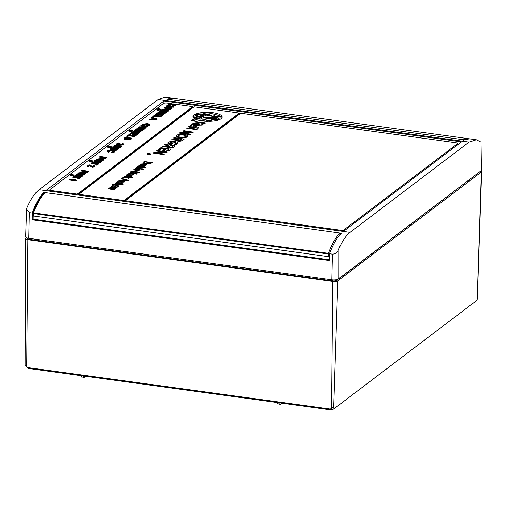 <?xml version="1.0" encoding="UTF-8"?>
<svg xmlns="http://www.w3.org/2000/svg" width="507" height="507" viewBox="0 0 507 507"><rect width="100%" height="100%" fill="white"/><g stroke="black" fill="none" stroke-linecap="round" stroke-linejoin="round"><path stroke-width="0.76" d="M333.638 409.054L476.618 300.543L333.638 409.054L330.754 409.878L29.108 368.526L26.7 366.643C25.851 365.515 25.553 365.293 25.8 365.984L25.35 238.512A3.955 1.217 0.9 0 0 27.841 239.678L26.7 366.643M330.951 409.688L330.19 409.041L28.043 367.619M277.563 403.642L279.934 404.282L281.176 404.136L282.355 403.242M81.038 376.701L83.408 377.341L84.644 377.195L85.822 376.302M477.188 299.326L481.371 172.006A3.955 1.217 0.9 0 0 481.65 171.569L477.321 298.623L476.618 300.543M334.157 408.566L333.638 408.179C333.2 407.47 332.503 407.552 331.546 408.433L330.19 409.041M481.371 172.006L337.82 280.859L333.638 408.179M331.546 408.433L332.681 281.461L27.841 239.678M25.35 238.512A3.955 1.217 0.9 0 1 25.629 238.062L26.256 237.587M479.571 171.905L336.73 280.39L336.743 279.687M332.383 279.908L332.364 280.903A3.359 1.033 0.9 0 0 336.73 280.39M332.364 280.903L29.311 239.361L29.324 238.379M27.201 237.973L27.194 238.366A3.359 1.033 0.9 0 0 29.311 239.361M479.571 172.076A3.359 1.033 0.9 0 0 479.806 171.727M332.681 281.461A3.955 1.217 0.9 0 0 337.82 280.859M481.65 171.569A3.955 1.217 0.9 0 0 480.953 170.859M457.441 144.533L457.884 144.596M163.926 103.346L163.938 101.077L461.49 141.865L344.291 230.736L46.739 189.948L163.938 101.077M39.134 189.707C34.825 193.047 30.75 199.061 26.922 207.75L26.573 209.252L29.324 212.61L32.283 213.016C35.68 203.63 39.521 196.76 43.811 192.407L341.35 233.195C337.022 237.542 333.048 244.393 329.417 253.747L332.377 254.153C335.228 254.007 337.168 252.765 338.188 250.42L338.226 279.084L481.061 170.777L481.023 142.106L476.314 139.767L469.095 142.099L350.09 232.339L39.134 189.707L158.14 99.473L165.25 97.122L172.697 98.174M338.188 250.42C341.813 241.706 345.78 235.679 350.09 232.339M481.023 142.106L481.416 170.213A4.943 1.521 -179.1 0 1 481.061 170.777M476.314 139.767L469.501 138.829L464.412 139.881L166.873 99.093L172.063 98.054M26.573 209.252L25.635 236.826A4.943 1.521 0.9 0 0 28.747 238.303L29.324 212.61M338.226 279.084A4.943 1.521 -179.1 0 1 331.8 279.845L28.747 238.303M43.805 193.49L43.811 192.407M32.283 213.016L32.245 219.81L33.164 219.119M32.245 219.81L329.151 260.516L329.417 253.747M148.323 154.42A1.477 0.456 0.9 0 0 150.345 154.033A1.477 0.456 0.9 0 0 149.413 153.596A1.477 0.456 0.9 0 0 147.391 153.982A1.477 0.456 0.9 0 0 148.323 154.42M149.495 153.532A1.698 0.526 0.9 0 0 147.169 153.982A1.698 0.526 0.9 0 0 148.24 154.483A1.698 0.526 0.9 0 0 150.566 154.033A1.698 0.526 0.9 0 0 149.495 153.532M118.391 186.316L116.825 187.501L113.086 185.911L111.838 186.855L111.014 186.741L112.655 185.448L116.433 187.013L117.567 186.158L118.391 186.316M113.207 184.016L113.023 184.352L113.986 184.605L120.241 184.865L115.089 184.897L118.898 185.885L118.556 186.145L113.397 184.802L111.838 184.041L113.207 184.016L113.023 184.396M120.241 184.865L115.083 184.941M118.898 185.885L118.556 186.196L111.838 184.085M123.068 184.713L114.797 183.826L123.068 184.713M116.661 183.173L116.464 182.514L116.661 183.173M119.906 182.742L119.576 183.572M121.388 183.401L120.875 182.862L121.306 182.583L122.168 183.496L119.246 183.775L115.457 183.325L116.661 183.122L116.464 182.469L118.739 182.19L119.76 183.021L119.576 183.521L121.553 183.135M122.168 183.547L122.428 183.141L122.168 183.547L119.246 183.819L115.457 183.325M137.213 173.983L128.943 173.096L137.213 173.983M139.602 172.127L138.62 172.868L135.756 173.255L134.444 172.76L132.061 172.824C130.546 172.589 130.084 172.241 130.686 171.778L131.662 171.036L139.602 172.127L138.62 172.919L135.756 173.305L134.444 172.805L132.054 172.868C130.54 172.64 130.084 172.291 130.686 171.822M130.394 172.203L130.686 171.778M135.325 169.921L134.894 170.156L133.867 169.268L137.708 168.996C139.457 169.205 140.173 169.572 139.85 170.092L135.781 170.314L137.22 169.224L134.691 169.382L135.325 169.921L134.894 170.206L133.867 169.319M140.008 169.87L135.781 170.314M137.22 169.268L134.596 169.553M139.26 166.087L138.874 165.523M138.76 165.65L141.814 165.32L145.376 165.808L139.634 165.688L139.755 166.017M145.376 165.808L139.634 165.637L144.222 166.683L143.849 167.012L138.075 166.22L139.26 166.043L138.874 165.472M146.897 164.648L142.917 165.187C141.149 164.984 140.426 164.623 140.75 164.103M140.75 164.053L144.622 163.793C146.352 163.995 147.055 164.357 146.732 164.87L142.917 165.143C141.149 164.94 140.426 164.579 140.75 164.053L140.585 164.331M192.685 120.856A1.8 0.551 0.9 0 0 195.151 120.381A1.8 0.551 0.9 0 0 194.016 119.842A1.8 0.551 0.9 0 0 191.551 120.324A1.8 0.551 0.9 0 0 192.685 120.856M239.925 113.847L239.31 113.764L239.323 113.042L123.974 200.518L78.718 194.327M239.323 113.042L194.073 106.844L78.718 194.314M204.068 116.122L202.806 115.811A17.409 5.362 -179.1 0 1 199.498 116.775A17.713 5.457 0.9 0 0 201.425 117.567L202.585 116.686A4.278 1.318 -179.1 0 1 204.068 116.122M195.601 114.094A14.614 4.5 0.9 0 0 192.99 116.604A14.614 4.5 0.9 0 0 193.18 117.351A16.604 5.114 0.9 0 0 198.421 116.692A22.283 6.864 -179.1 0 1 195.601 114.094L195.582 115.526A14.614 4.5 0.9 0 0 193.167 117.32M201.102 117.814A18.518 5.704 -179.1 0 1 198.845 116.908A17.409 5.362 -179.1 0 1 193.357 117.637A14.614 4.5 0.9 0 0 202.185 120.939A14.614 4.5 0.9 0 0 208.371 121.338A15.444 4.759 -179.1 0 1 208.542 120.698L206.615 120.869L207.483 120.21L202.141 118.898A3.055 0.938 -179.1 0 1 200.918 118.125A3.055 0.938 -179.1 0 1 201.102 117.814M179.712 137.752A5.742 1.768 0.9 0 0 187.577 136.225A5.742 1.768 0.9 0 0 183.965 134.526A5.742 1.768 0.9 0 0 176.094 136.047A5.742 1.768 0.9 0 0 179.712 137.752M204.549 114.373A28.804 8.873 0.9 0 0 197.096 114.1L202.635 115.463A16.604 5.114 0.9 0 0 204.549 114.373M199.08 116.553A16.604 5.114 0.9 0 0 202.16 115.653L196.488 114.265A21.478 6.616 0.9 0 0 199.08 116.553M213.403 115.97L212.978 116.293A4.278 1.318 -179.1 0 1 210.335 117.022L209.34 117.104L212.332 117.839A16.674 5.133 -179.1 0 1 215.773 116.895A20.781 6.401 0.9 0 0 213.403 115.97L213.187 117.548M205.335 114.449A17.409 5.362 -179.1 0 1 203.282 115.621L204.834 116.002A4.278 1.318 -179.1 0 1 205.227 115.957L211.476 115.419A18.448 5.685 0.9 0 0 205.335 114.449L205.31 115.881A17.409 5.362 -179.1 0 1 205.208 115.964M173.407 147.379L175.054 146.13L174.509 145.731L165.84 144.539L164.509 144.799L165.117 145.091L168.375 145.534L167.335 146.32L162.113 146.618L166.708 146.922A3.473 1.071 0.9 0 0 168.894 147.911A3.473 1.071 0.9 0 0 173.407 147.379M168.495 151.08L170.872 149.229L161.606 147.765L160.269 147.924L158 149.704L159.87 149.844L161.771 148.437L164.388 148.811L162.551 150.205L163.096 150.604L164.357 150.452L166.283 149.001L168.717 149.337L166.771 150.871L168.495 151.08M182.387 140.572L184.035 139.317L183.49 138.924L174.82 137.733L173.489 137.993L174.097 138.278L177.355 138.728L176.316 139.507L171.093 139.805L175.688 140.109A3.473 1.071 0.9 0 0 177.875 141.104A3.473 1.071 0.9 0 0 182.387 140.572M175.587 144.495A5.203 1.603 0.9 0 0 178.128 143.158A5.203 1.603 0.9 0 0 172.944 141.472A5.203 1.603 0.9 0 0 167.716 142.999A5.203 1.603 0.9 0 0 170.156 144.4L171.715 144.229L173.223 143.012L171.347 142.879L170.333 143.652A3.264 1.001 -179.1 0 1 169.661 143.025A3.264 1.001 -179.1 0 1 172.938 142.074A3.264 1.001 -179.1 0 1 176.183 143.126A3.264 1.001 -179.1 0 1 174.592 143.963L174.116 144.216L175.587 144.495M204.6 122.916L195.924 121.731L194.593 121.984L203.877 123.461L205.208 123.207L204.6 122.916L204.587 123.474M183.483 133.113L193.363 132.181L184.066 130.724L182.729 130.983L183.344 131.269L189.2 132.093L180.454 132.701A1.115 0.342 0.9 0 0 179.554 133.024A1.115 0.342 0.9 0 0 180.074 133.322L189.219 134.583L190.531 134.33L189.929 134.044L183.483 133.113M192.863 131.928L192.85 132.46L192.863 131.928M196.482 129.07L187.812 127.884L186.481 128.138L195.765 129.615L197.096 129.361L196.482 129.07L196.475 129.627M190.493 125.197L196.082 127.371L189.593 126.528L188.262 126.788L188.877 127.073L197.629 128.201L199.01 127.726L193.116 125.273L201.108 125.083C202.844 125.052 203.402 124.785 202.794 124.291L194.2 123.036L192.869 123.296L193.484 123.581L199.885 124.488L191.126 124.716L190.493 125.197M203.104 124.595L202.794 124.291L202.781 124.906M209.575 113.112L213.821 114.151A2.44 0.754 -179.1 0 1 214.797 114.772A2.44 0.754 -179.1 0 1 214.619 115.045L213.732 115.723A21.586 6.648 -179.1 0 1 216.457 116.775A14.957 4.607 -179.1 0 1 221.952 116.185A14.614 4.5 0.9 0 0 206.406 112.326A17.409 5.362 -179.1 0 1 206.431 112.617A17.409 5.362 -179.1 0 1 206.387 112.953A10.983 3.384 -179.1 0 1 209.049 113.036A1.223 0.374 -179.1 0 1 209.575 113.112M205.576 112.972A16.604 5.114 0.9 0 0 205.62 112.605A16.604 5.114 0.9 0 0 205.608 112.345A14.614 4.5 0.9 0 0 196.184 113.86A29.609 9.12 -179.1 0 1 204.822 114.138A16.604 5.114 0.9 0 0 205.24 113.663L203.111 113.137A10.983 3.384 -179.1 0 1 205.576 112.972M222.079 116.433A14.164 4.36 0.9 0 0 216.863 116.99A22.745 7.003 -179.1 0 1 219.683 119.532A14.614 4.5 0.9 0 0 222.212 117.06A14.614 4.5 0.9 0 0 222.079 116.433L222.06 117.687M211.825 118.023L208.402 117.187L203.453 117.611L209.087 118.999L210.152 118.188L210.487 118.708A18.765 5.78 -179.1 0 1 211.825 118.023M216.166 117.117A15.882 4.893 0.9 0 0 212.972 117.998L218.802 119.43A22.568 6.952 0.9 0 0 216.166 117.117L216.14 118.549A15.882 4.893 0.9 0 0 215.646 118.657M210.006 114.816L205.956 113.828A17.409 5.362 -179.1 0 1 205.601 114.214A19.253 5.932 -179.1 0 1 210.006 114.816M218.156 119.582L212.458 118.182A17.967 5.533 0.9 0 0 210.754 119.12L210.887 119.322A26.953 8.302 0.9 0 0 218.156 119.582M211.064 119.601L211.603 120.419L209.397 120.622A14.652 4.512 0.9 0 0 209.169 121.331A14.614 4.5 0.9 0 0 218.948 119.829A31.548 9.715 -179.1 0 1 211.064 119.601M157.246 153.013L166.575 152.36L167.126 152.075L166.626 151.827L157.829 150.617L156.498 150.877L157.107 151.162L162.962 151.986L154.217 152.594A1.115 0.342 0.9 0 0 153.317 152.918A1.115 0.342 0.9 0 0 153.836 153.215L162.988 154.483L164.3 154.229L163.698 153.944L157.246 153.013M166.626 151.827L166.613 152.354L166.626 151.827M152.144 162.614L150.604 163.653L146.079 163.698C143.671 163.419 142.733 162.931 143.272 162.234L144.203 161.524L152.144 162.614L150.604 163.698L146.079 163.748C143.671 163.463 142.733 162.975 143.272 162.284M142.98 162.639L143.272 162.234M145.522 167.633L142.296 167.525L142.587 168.013L138.867 168.197C137.22 168.007 136.472 167.665 136.637 167.171L138.024 166.904L137.251 166.797L137.581 166.55L145.522 167.633L145.154 167.963L142.435 167.589M142.296 167.525L142.587 168.064L142.29 167.57L142.587 168.064L138.867 168.242C137.22 168.051 136.472 167.709 136.637 167.221M137.752 166.911L137.251 166.797M143.506 169.211L135.236 168.324L143.506 169.211M127.973 174.592L127.777 173.939L127.973 174.592M130.888 174.947L131.066 174.44L130.888 174.947L132.701 174.776L132.188 174.243L132.619 174.002L133.48 174.921L130.553 175.194L126.763 174.75L127.973 174.547L127.777 173.888L130.052 173.616L131.066 174.44L131.218 174.142L130.888 174.991M132.701 174.82L132.188 174.243M133.48 174.972L133.74 174.56L133.48 174.972L130.553 175.245L126.763 174.75M132.213 175.79L131.098 175.897L131.433 176.474L128.448 176.639L124.912 176.151L130.673 176.309L126.11 175.251L126.433 174.997L132.213 175.79L131.262 175.967M131.098 175.897L131.433 176.518L131.098 175.942L131.433 176.518L128.448 176.683L124.912 176.151M130.673 176.354L126.11 175.251M132.365 177.615L127.644 177.266L129.139 178.122L128.721 178.432L127.282 177.608L122.878 177.697L126.826 177.349L124.095 176.778L124.418 176.525L132.365 177.615L132.029 177.913L127.751 177.323M129.139 178.122L128.721 178.483L127.282 177.653L122.878 177.697M126.75 177.349L124.095 176.778M121.49 178.749L121.832 178.489L128.759 180.397L119.487 180.315L122.479 180.124L123.581 179.288L121.49 178.749L123.537 179.32M124.931 181.31L123.816 181.417L124.152 181.994L121.173 182.159L117.637 181.671L123.397 181.829L118.828 180.771L119.158 180.517L124.931 181.31L123.981 181.487M123.816 181.417L124.152 182.045L123.816 181.462L124.152 182.045L121.167 182.203L117.637 181.671M123.397 181.88L118.828 180.771M111.267 188.167L110.83 188.401L109.81 187.514L113.644 187.241C115.393 187.451 116.109 187.818 115.786 188.338L111.971 188.598L113.156 187.47L110.627 187.628L111.267 188.167L110.83 188.446L109.804 187.565M115.786 188.389L111.717 188.56M113.156 187.514L110.627 187.679M114.443 189.263L113.194 189.39L113.828 189.821L113.207 190.017L112.453 189.339L108.34 188.724L108.669 188.471L114.443 189.263L113.435 189.466M113.828 189.872L112.51 189.808M112.833 189.7L108.34 188.724M178.172 136.155A5.742 1.768 0.9 0 0 176.575 136.77M455.559 142.689L240.724 113.238L125.368 200.721L340.203 230.159A3.017 0.925 0.9 0 0 344.12 229.696L457.244 143.918A3.017 0.925 -179.1 0 0 457.453 143.582A3.017 0.925 -179.1 0 0 455.559 142.689M193.268 107.452L192.66 107.364L192.673 106.647L174.218 104.119M172.177 103.84L167.247 103.162A3.017 0.925 0.9 0 0 163.33 103.624L50.212 189.403A3.017 0.925 0.9 0 0 49.997 189.738A3.017 0.925 0.9 0 0 51.891 190.632L77.318 194.118L192.673 106.647M91.342 160.25L88.731 160.554L88.725 161.036L89.847 161.853L92.692 161.372L92.699 160.89L90.835 160.637L91.342 160.25L91.336 160.706M131.345 129.912L128.734 130.223L129.849 131.522L132.695 131.034L132.701 130.559L130.831 130.305L131.345 129.912L131.338 130.375M79.193 174.649L77.901 173.838L78.167 172.969L82.717 172.475C84.808 172.773 85.55 173.248 84.942 173.895L80.296 174.376C78.268 174.072 77.558 173.603 78.167 172.969M84.929 174.376L85.208 173.495L84.929 174.376L81.513 174.966M94.061 166.22L93.377 165.681L93.801 165.434L94.815 166.328L95.037 166.017L94.809 166.809L92.179 167.171L89.498 165.681L88.205 166.657L87.362 166.543L87.369 166.068L89.093 164.762L92.515 166.435L94.188 166.043M94.055 166.702L93.377 165.681M96.457 164.407L91.146 163.679L91.52 162.918L97.363 163.717L98.206 163.077L98.973 163.184L98.96 163.66L96.9 165.219L96.14 165.117L96.146 164.642L96.995 164.002L91.152 163.197M96.837 161.524L94.416 161.194L94.796 160.434L101.4 161.34L100.259 162.202L97.598 162.633L96.52 161.86L92.553 162.132L97.008 161.41L97.388 161.118L94.429 160.713M101.4 161.34L100.253 162.684L98.802 163.159M98.105 163.159L96.507 162.335L92.547 162.608L92.553 162.132M101.869 157.5L99.689 157.195L100.063 156.441L106.666 157.341L105.247 158.368L102.813 158.571C101.476 158.336 101.121 158.007 101.755 157.582L102.401 157.094L99.695 156.72M106.666 157.341L106.66 157.823L105.241 158.843L102.807 159.046L102.813 158.571M101.634 158.723L101.755 157.582M118.657 148.253L118.251 148.557L112.712 146.846L120.78 146.643L113.72 146.808L118.657 148.253L118.651 148.735L118.011 148.963M116.705 148.564L112.706 147.328L112.712 146.846M120.78 146.643L120.368 147.423L115.558 147.334M115.919 146.029L114.645 145.858L114.988 145.122L116.597 145.344L117.744 144.47L118.594 144.584L121.173 146.27L114.652 145.376M121.407 146.092L121.401 146.567L120.78 146.694M120.349 146.637L115.913 146.333L115.926 145.851M143.418 126.37L140.813 126.009L141.193 125.254L147.797 126.154L147.417 126.915L144.71 126.547L143.963 127.111M147.797 126.154L144.717 126.066L143.43 127.042L146.143 127.409L145.763 128.17L140.445 127.441M148.684 125.349C149.058 124.893 148.475 124.564 146.935 124.373L143.443 124.621M144.368 124.931L143.779 125.185L142.657 124.069L147.315 123.613C149.324 123.904 150.034 124.361 149.438 124.988L146.504 125.495L148.69 124.874C149.064 124.411 148.481 124.088 146.948 123.892L143.456 124.145L144.368 124.931L143.868 125.616M143.773 125.66L142.651 124.545M149.432 125.47L149.692 124.602L149.432 125.47L146.491 125.97L146.504 125.495M152.563 118.448L151.282 118.074L151.682 117.294L157.24 118.993L156.821 119.31L149.172 119.202L151.897 118.955L153.019 118.099L151.289 117.599M157.24 118.993L156.815 119.791L149.166 119.677L149.172 119.202M169.351 106.704L166.746 106.35L167.126 105.589L173.73 106.495L173.35 107.25L170.644 106.882L169.896 107.446M173.73 106.495L170.65 106.4L169.363 107.376L172.076 107.744L171.696 108.504L166.378 107.776M174.617 105.684C174.991 105.228 174.408 104.898 172.868 104.708L169.23 104.715M170.301 105.266L169.712 105.519L168.59 104.404L173.242 103.948C175.257 104.239 175.967 104.695 175.371 105.323L172.437 105.83L174.623 105.209C174.997 104.746 174.414 104.423 172.881 104.227L169.382 104.48L170.301 105.266L169.801 105.957M169.706 105.995L168.584 104.879M175.365 105.805L175.625 104.936L175.365 105.805L172.424 106.312L172.437 105.83M165.732 108.46L164.452 108.086L164.851 107.313L170.409 109.011L169.991 109.328L162.341 109.214L165.067 108.967L166.188 108.118L164.458 107.611M170.409 109.011L169.984 109.804L164.192 109.721M163.995 110.507L161.682 110.19L162.063 109.43L168.666 110.336L168.267 111.109L164.699 111.274M168.666 110.336L162.082 110.913L167.012 111.591L166.632 112.345L160.028 111.445L160.427 110.665L166.619 110.387L161.689 109.708M161.359 112.503L159.046 112.186L159.426 111.426L166.03 112.332L165.631 113.105L162.063 113.27M166.03 112.332L159.445 112.909L164.376 113.587L163.995 114.348L157.392 113.441L157.791 112.662L163.983 112.383L159.052 111.705M157.183 113.809L155.63 114.988L154.869 114.88L156.79 113.422L163.4 114.329L163.387 114.804L161.53 116.211L160.77 116.109L160.776 115.634L162.265 114.506L160.231 114.227L158.837 115.754L158.076 115.647L158.083 115.171L159.471 114.119L157.183 113.809L157.176 114.284L155.649 115.444M161.727 114.912L160.225 114.702M158.932 114.525L157.176 114.284M153.494 117.079L152.734 116.971L152.74 116.496L154.362 115.266L160.966 116.173L160.586 116.933L154.743 116.128L153.494 117.079L153.501 116.597L152.74 116.496M139.799 128.125L138.519 127.751L138.918 126.978L144.476 128.677L144.058 128.993L136.408 128.879L139.133 128.632L140.255 127.783L138.525 127.276M144.476 128.677L144.051 129.469L138.259 129.386M138.062 130.166L135.749 129.849L136.13 129.095L142.733 129.995L142.334 130.774L138.766 130.933M142.733 129.995L136.149 130.578L141.079 131.25L140.699 132.01L134.095 131.104L134.494 130.331L140.686 130.052L135.756 129.374M135.426 132.169L133.113 131.852L133.493 131.091L140.097 131.997L139.698 132.771L136.13 132.935M140.097 131.997L133.518 132.574L138.443 133.252L138.062 134.006L131.459 133.107L131.858 132.327L138.05 132.048L133.119 131.37M131.25 133.474L129.697 134.653L128.936 134.545L130.863 133.088L137.467 133.994L137.454 134.469L135.597 135.876L134.837 135.775L134.843 135.293L136.332 134.171L134.298 133.892L132.904 135.42L132.143 135.312L132.15 134.837L133.537 133.785L131.25 133.474L131.243 133.949L129.716 135.109M135.794 134.577L134.292 134.368M132.999 134.19L131.243 133.949M127.561 136.744L126.801 136.637L126.807 136.161L128.429 134.932L135.033 135.838L134.653 136.592L128.81 135.794L127.561 136.744L127.568 136.263L126.807 136.161M131.991 138.138L131.009 138.886L128.423 139.311L127.396 138.817L125.324 138.981C124.05 138.734 123.74 138.405 124.399 137.986L125.387 137.232L131.991 138.138L131.002 139.368L128.417 139.793L127.39 139.298L125.318 139.457C124.044 139.216 123.733 138.88 124.392 138.462M123.068 144.229L122.383 143.684L122.802 143.443L123.822 144.337L124.044 144.026L123.816 144.812L121.179 145.179L118.499 143.69L117.212 144.666L116.369 144.552L116.376 144.07L118.093 142.765L121.522 144.444L123.195 144.045M123.062 144.704L122.383 143.684M110.951 150.066L110.127 149.014L111.413 147.835L118.017 148.741L115.697 149.99L112.586 149.933C110.469 149.647 109.766 149.185 110.469 148.551M118.017 148.741L118.004 149.216L116.547 150.243L113.841 150.528M113.638 151.929C114.005 151.466 113.429 151.143 111.889 150.947L108.397 151.2M109.316 151.511L108.732 151.758L107.604 150.642L112.262 150.186C114.278 150.478 114.981 150.94 114.386 151.568L111.451 152.075L113.644 151.447C114.018 150.991 113.435 150.661 111.895 150.471L108.403 150.725L109.316 151.511L108.72 152.239L107.598 151.124M114.379 152.043L114.645 151.175L114.379 152.043L111.445 152.55L111.451 152.075M97.458 160.795L96.172 159.984L96.438 159.116L100.982 158.621C103.079 158.919 103.821 159.394 103.206 160.047L98.561 160.523C96.539 160.225 95.829 159.749 96.438 159.116M103.2 160.523L103.479 159.642L103.2 160.523L99.784 161.118M83.598 171.347L81.418 171.049L81.798 170.289L88.402 171.195L86.982 172.215L84.542 172.418C83.205 172.19 82.856 171.86 83.49 171.436L84.137 170.941L81.424 170.574M88.402 171.195L88.395 171.677L86.976 172.697L84.536 172.9L84.542 172.418M83.37 172.576L83.49 171.436M78.566 175.378L76.151 175.042L76.532 174.288L83.135 175.188L81.988 176.056L79.326 176.48L78.249 175.707L74.288 175.986L78.743 175.264L79.124 174.972L76.158 174.566M83.135 175.188L81.982 176.537L80.537 177.013M79.833 177.013L78.243 176.189L74.282 176.461L74.288 175.986M78.192 178.255L72.875 177.526L73.255 176.766L79.098 177.57L79.941 176.93L80.702 177.032L80.695 177.513L78.636 179.072L77.875 178.971L77.882 178.489L78.724 177.849L72.881 177.051M74.694 179.415L76.392 180.302L76.17 180.942L69.567 180.036L69.909 179.301L75.055 180.01L74.694 179.415L74.687 179.96M159.255 108.752L156.644 109.062L157.759 110.361L160.599 109.873L160.611 109.398L158.742 109.138L159.255 108.752L159.249 109.208M109.949 146.136L107.338 146.447L107.332 146.929L108.454 147.746L111.299 147.258L111.306 146.783L109.436 146.529L109.949 146.136L109.943 146.599M72.742 174.357L70.131 174.662L70.118 175.143L71.246 175.961L74.085 175.479L74.092 174.997L72.228 174.744L72.742 174.357L72.729 174.814M192.66 107.364L78.091 194.244M239.31 113.764L124.747 200.639M202.794 116.553L202.806 115.811M196.71 116.984A22.283 6.864 -179.1 0 1 195.582 115.526M205.981 121.281L202.116 120.336A3.055 0.938 -179.1 0 1 200.899 119.557L200.918 118.125M206.609 121.306L206.615 120.869M200.905 119.189A18.518 5.704 -179.1 0 1 198.82 118.34A17.409 5.362 -179.1 0 1 194.986 118.923M198.82 118.34L198.845 116.908M187.077 136.934A5.742 1.768 0.9 0 0 185.505 136.269M180.479 137.169A3.669 1.128 0.9 0 0 185.505 136.193A3.669 1.128 0.9 0 0 183.198 135.109A3.669 1.128 0.9 0 0 178.172 136.079A3.669 1.128 0.9 0 0 180.479 137.169M199.536 116.452L198.446 116.185M205.703 115.919A18.448 5.685 0.9 0 0 205.31 115.881M167.316 147.505L167.335 146.32M168.375 145.534L168.349 146.967L167.532 147.588M173.812 147.074L172.874 146.941M169.294 146.453L168.362 146.327M172.71 147.708L172.887 146.155L170.181 145.782L168.654 146.941A1.527 0.469 0.9 0 0 169.611 147.366A1.527 0.469 0.9 0 0 171.6 147.131L172.887 146.155M168.641 147.873L168.654 146.941M168.717 149.337L168.698 150.769L168.191 151.156M164.388 148.811L164.369 150.243L163.894 150.604M160.744 149.197L159.413 149.99M160.244 149.356L160.269 147.924M169.541 150.287L168.704 150.173M165.333 149.711L164.376 149.578M176.297 140.692L176.316 139.507M177.355 138.728L177.33 140.16L176.506 140.781M182.793 140.262L181.855 140.135M178.274 139.64L177.342 139.514M181.69 140.895L181.867 139.343L179.155 138.975L177.634 140.128A1.527 0.469 0.9 0 0 178.591 140.559A1.527 0.469 0.9 0 0 180.581 140.325L181.867 139.343M177.615 141.066L177.634 140.128M170.327 144.425L170.333 143.652M171.81 144.159L171.163 144.438M177.564 143.868A5.203 1.603 0.9 0 0 176.176 143.316M169.655 143.208A5.203 1.603 0.9 0 0 168.254 143.722M180.441 133.379L180.454 132.701M191.114 125.438L191.126 124.716M193.097 126.205L193.116 125.273M196.887 128.176L196.07 127.859M198.231 128.138L198.243 127.257M220.38 116.274A14.614 4.5 0.9 0 0 214.48 114.398M203.092 114.018L203.111 113.137M205.595 112.858L205.608 112.345M203.098 113.917A14.614 4.5 0.9 0 0 202.407 113.98M221.958 117.865A14.164 4.36 0.9 0 0 218.574 118.15M209.29 118.841L207.769 118.676M208.383 118.619L208.402 117.187M216.787 118.936A22.568 6.952 0.9 0 0 216.14 118.549M205.95 114.246L205.956 113.828M212.439 119.43L212.458 118.182M212.642 121.129A31.548 9.715 -179.1 0 1 211.59 121.065M209.385 121.325L209.397 120.622M211.59 121.217L211.603 120.419M154.204 153.279L154.217 152.594M192.755 120.799A1.603 0.494 0.9 0 0 194.954 120.374A1.603 0.494 0.9 0 0 193.947 119.899A1.603 0.494 0.9 0 0 191.747 120.324A1.603 0.494 0.9 0 0 192.755 120.799M192.578 120.064L194.568 120.241L193.484 120.609L192.045 120.47L193.256 120.305L192.578 120.064M194.244 120.292L193.44 120.362L194.244 120.489M150.833 162.779L144.806 161.948L144.242 162.329L144.603 163.089L146.422 163.45L149.723 163.476L150.89 162.734L144.806 161.904L143.975 162.684M144.235 162.379L143.975 162.703M145.915 164.8L144.299 164.091L141.567 164.217L143.189 164.883L145.915 164.756L144.299 164.04L141.485 164.3M144.222 166.683L143.849 167.012M143.849 166.961L138.075 166.176M141.821 167.906L140.192 167.24L137.479 167.316L139.165 167.944L141.821 167.861L140.192 167.19L137.416 167.367M143.506 169.161L143.177 169.458M143.177 169.414L135.236 168.324M139.019 169.978L138.024 169.351L136.934 170.175L139.121 169.82M139.019 170.029L138.024 169.351M138.024 169.395L136.991 170.181M131.605 171.911L131.389 172.165L132.384 172.57L135.046 171.797L132.257 171.417L131.389 172.215M135.388 172.361L135.141 172.653L135.952 172.988L138.341 172.247L135.971 171.924L135.141 172.672M134.989 171.835L132.257 171.417M132.257 171.461L131.605 171.955M138.291 172.291L135.971 171.924M135.971 171.974L135.388 172.412M137.213 173.933L136.884 174.231M136.884 174.186L128.943 173.096M127.973 174.547L127.777 173.888M130.065 174.833L129.767 173.869L128.385 174.269L130.065 174.833L129.767 173.869L128.518 174.11M130.204 174.408L130.065 174.883L129.767 173.92M128.759 180.346L128.436 180.638M128.436 180.593L119.487 180.27M125.958 180.27L127.77 180.359L124.405 179.497L123.512 180.169L125.958 180.27M127.77 180.403L126.414 180.036M126.414 180.086L124.405 179.497M124.405 179.541L123.575 180.175M121.388 183.35L120.875 182.818M119.906 182.761L119.576 183.521M116.661 183.122L116.464 182.469M118.892 182.983L118.752 183.458L118.454 182.495L117.212 182.691L118.752 183.407L118.454 182.45L117.079 182.843M118.752 183.407L118.454 182.495M123.068 184.662L122.738 184.96M122.738 184.916L114.797 183.826M118.391 186.272L116.825 187.501M116.832 187.457L116.128 187.406M116.128 187.362L113.549 186.145M113.549 186.101L113.086 185.911M113.086 185.86L111.838 186.855M111.838 186.81L111.014 186.696M114.962 188.224L113.967 187.596L112.871 188.42L115.064 188.065M114.956 188.274L113.967 187.596M113.961 187.641L112.928 188.427M112.833 189.656L112.453 189.384M148.095 153.748L150.091 153.925L149.001 154.293L147.562 154.153L148.836 153.944L148.095 153.748M149.768 153.976L148.963 154.046L149.761 154.172M172.881 104.227L172.868 104.708M169.712 105.519L169.706 105.938M168.343 105.228L168.59 104.404M172.076 107.744L171.702 108.029L165.098 107.123L168.603 107.269L169.889 106.299L166.752 105.868M171.702 108.029L171.696 108.504M170.65 106.4L170.644 106.882M173.356 106.774L173.35 107.25M168.4 108.758L166.841 108.308L165.941 108.986L168.394 109.043M169.991 109.328L169.984 109.804M167.659 109.024L166.543 108.999M166.841 108.308L166.835 108.783M167.012 111.591L166.632 112.345M166.638 111.87L160.035 110.963M168.273 110.634L168.267 111.109M164.376 113.587L163.995 114.348M164.002 113.866L157.398 112.96M165.637 112.63L165.631 113.105M154.869 114.88L154.863 115.336M155.63 114.988L155.624 115.438M160.231 114.227L158.837 115.754M158.849 115.273L158.083 115.171M163.4 114.329L161.537 115.735L161.53 116.211M161.537 115.735L160.776 115.634M160.966 116.173L154.749 115.653L154.743 116.128M154.749 115.653L153.501 116.597M160.592 116.452L160.586 116.933M155.231 118.746L153.672 118.289L152.772 118.974L155.224 119.025M156.821 119.31L156.815 119.791M154.489 119.012L153.38 118.987M153.672 118.289L153.665 118.771M146.948 123.892L146.935 124.373M143.779 125.185L143.773 125.603M142.41 124.893L142.657 124.069M146.143 127.409L145.769 127.694L139.165 126.788L142.67 126.934L143.956 125.964L140.819 125.533M145.769 127.694L145.763 128.17M144.717 126.066L144.71 126.547M147.423 126.439L147.417 126.915M142.467 128.423L140.908 127.967L140.008 128.651L142.461 128.702M144.058 128.993L144.051 129.469M141.726 128.689L140.616 128.664M140.908 127.967L140.902 128.448M141.079 131.25L140.699 132.01M140.705 131.535L134.102 130.629M142.34 130.293L142.334 130.774M138.443 133.252L138.062 134.006M138.069 133.531L131.465 132.625M139.704 132.295L139.698 132.771M128.936 134.545L128.93 135.001M129.697 134.653L129.691 135.103M134.298 133.892L132.904 135.42M132.916 134.938L132.15 134.837M137.467 133.994L135.61 135.401L135.597 135.876M135.61 135.401L134.843 135.293M135.033 135.838L128.822 135.318L128.81 135.794M128.822 135.318L127.568 136.263M134.659 136.117L134.653 136.592M124.063 138.893L124.399 137.986M128.049 138.76L128.715 139.019L130.863 138.316L128.829 138.037L128.043 138.734M124.963 138.449L125.711 138.696L128.068 137.936L125.78 137.619L124.931 138.367M125.324 138.981L125.318 139.457M127.396 138.817L127.39 139.298M128.423 139.311L128.417 139.793M130.324 138.722L128.822 138.519L128.277 138.924L128.284 138.449M128.829 138.037L128.822 138.519M127.53 138.341L125.774 138.1L125.153 138.569M125.78 137.619L125.774 138.1M125.159 138.094L125.147 138.569M123.816 144.812L123.822 144.337L121.192 144.698L118.511 143.208L118.499 143.69M118.511 143.208L117.212 144.666M119.208 143.773L119.202 144.254M121.192 144.698L121.179 145.179M117.218 144.184L116.376 144.07M118.175 144.901L117.447 145.458L119.823 145.782L118.175 144.901L117.973 145.528M116.768 145.972L116.762 146.447M117.104 145.712L117.098 146.193M121.173 146.27L121.167 146.751M118.613 145.617L118.169 145.382M118.251 148.557L118.245 149.039M120.381 146.948L120.368 147.423M111.8 148.221L111.103 149.166L112.972 149.654L115.773 149.635L116.883 148.919L111.8 148.221L111.096 149.647M111.248 149.109L111.261 148.633L111.103 149.166M115.697 149.99L115.691 150.465M116.553 149.761L116.547 150.243M116.344 149.324L111.794 148.697M111.895 150.471L111.889 150.947M108.732 151.758L108.72 152.239M107.357 151.473L107.604 150.642M102.522 158.133L102.528 157.677L103.155 158.285L104.543 158.222L105.538 157.519L103.162 157.195L102.332 157.943M105.247 158.368L105.241 158.843M105 157.924L103.155 157.671L102.541 158.14M103.162 157.195L103.155 157.671M102.433 160.421C102.839 159.927 102.23 159.578 100.595 159.375L97.192 159.699L97.198 159.217C96.805 159.692 97.382 160.035 98.941 160.244L102.439 159.939C102.851 159.452 102.237 159.103 100.601 158.9L97.021 159.49M98.561 160.523L98.554 160.947M100.601 158.9L100.595 159.375M96.412 162.557L96.52 161.86M97.439 162.221L97.445 161.758L97.946 162.348L100.266 161.518L98.149 161.226L97.224 162.031M95.988 161.967L95.981 162.443M97.598 162.633L97.585 163.108M99.733 161.923L98.143 161.701L97.452 162.227M98.149 161.226L98.143 161.701M98.973 163.184L96.913 164.743L96.9 165.219M96.913 164.743L96.146 164.642M94.809 166.809L94.815 166.328L92.185 166.695L89.505 165.206L89.498 165.681M89.505 165.206L88.205 166.657M90.208 165.77L90.195 166.245M92.185 166.695L92.179 167.171M88.218 166.182L87.369 166.068M84.257 171.987L84.263 171.531L84.891 172.133L86.279 172.069L87.267 171.372L84.897 171.049L84.061 171.791M86.982 172.215L86.976 172.697M86.735 171.778L84.891 171.524L84.276 171.993M84.897 171.049L84.891 171.524M84.168 174.275C84.574 173.781 83.959 173.432 82.324 173.229L78.921 173.546L78.934 173.071C78.534 173.546 79.117 173.888 80.67 174.097L84.175 173.793C84.58 173.299 83.966 172.95 82.337 172.754L78.75 173.343M80.296 174.376L80.29 174.801M82.337 172.754L82.324 173.229M78.148 176.404L78.249 175.707M79.168 176.075L79.181 175.612L79.681 176.195L82.001 175.365L79.884 175.08L78.959 175.885M77.723 175.821L77.71 176.297M79.326 176.48L79.32 176.962M81.469 175.771L79.878 175.555L79.181 176.081M79.884 175.08L79.878 175.555M80.702 177.032L78.642 178.597L78.636 179.072M78.642 178.597L77.882 178.489M76.392 180.302L76.17 180.942M76.177 180.467L69.573 179.56M156.644 109.062L157.766 109.88L160.611 109.398M160.142 109.746L160.136 110.228M157.766 109.88L157.759 110.361M158.279 109.493L158.273 109.968M128.734 130.223L129.855 131.04L132.701 130.559M132.238 130.914L132.226 131.389M129.855 131.04L129.849 131.522M130.369 130.654L130.362 131.136M107.338 146.447L108.46 147.271L111.306 146.783M110.837 147.138L110.83 147.613M108.46 147.271L108.454 147.746M108.973 146.878L108.967 147.36M88.731 160.554L89.853 161.378L92.699 160.89M92.236 161.245L92.223 161.72M89.853 161.378L89.847 161.853M90.366 160.992L90.36 161.467M70.131 174.662L71.253 175.485L74.092 174.997M73.629 175.352L73.623 175.828M71.253 175.485L71.246 175.961M71.76 175.099L71.753 175.574M32.828 213.073C36.27 203.928 40.148 197.179 44.458 192.818L45.161 192.597A59.294 20.641 97.8 0 0 33.525 212.902L32.828 213.073L32.809 215.792M329.309 256.561L328.213 256.618L328.257 253.969L329.556 253.931L328.371 253.323A59.294 20.641 -82.2 0 1 340.001 233.011L45.161 192.597M340.001 233.011L340.919 234.101M328.213 256.618L32.74 215.9M33.209 216.172L33.164 219.208L329.182 259.787M33.411 213.548L328.257 253.969L328.371 253.323L33.525 212.902L33.411 213.548L32.847 213.257L33.411 213.548L33.367 216.197M463.981 140.781L463.062 139.698A59.294 20.641 -82.2 0 1 468.202 138.652L173.362 98.238A59.294 20.641 97.8 0 0 168.223 99.277L463.062 139.698M168.223 99.277L173.362 98.238M278.096 404.028L278.109 402.659M279.934 404.282L279.946 402.913M281.176 404.136L281.208 403.084M81.57 377.088L81.583 375.719M83.408 377.341L83.421 375.972M84.644 377.195L84.682 376.143M158.14 99.473L469.095 142.099M332.377 254.153L331.8 279.845M457.225 145.097L457.244 143.918M344.107 230.71L344.12 229.696M202.116 120.336L202.141 118.898M210.329 117.345L210.335 117.022M212.953 117.624L212.978 116.293M163.02 146.929L163.032 146.333M165.827 145.186L165.84 144.539M174.497 146.548L174.509 145.731M171.588 147.936L171.6 147.131M161.594 148.57L161.606 147.765M170.27 149.736L170.282 148.95M172 140.116L172.006 139.526M174.807 138.379L174.82 137.733M183.477 139.742L183.49 138.924M180.568 141.123L180.581 140.325M174.579 144.476L174.592 143.963M171.322 144.311L171.347 142.879M195.917 122.371L195.924 121.731M183.464 133.797L183.477 133.164M189.916 134.596L189.929 134.044M189.13 132.733L189.143 132.112L189.143 132.733M184.054 131.364L184.066 130.724M187.799 128.525L187.812 127.884M199.802 125.115L199.815 124.513L199.828 125.115M194.194 123.683L194.2 123.036M202.274 125.026L202.287 124.145M189.586 127.175L189.593 126.528M195.962 128.049L195.968 127.396M196.051 128.062L196.063 127.39M214.607 116.014L214.619 115.045M157.227 153.691L157.24 153.057M163.691 154.489L163.698 153.944M162.893 152.626L162.905 152.005L162.905 152.626M157.816 151.263L157.829 150.617M193.313 120.577L193.313 120.26M148.83 154.261L148.836 153.944M131.009 138.886L131.002 139.368M117.117 149.426L117.104 149.901M105.703 158.076L105.697 158.558M94.809 162.056L94.803 162.532M100.259 162.202L100.253 162.684M87.432 171.93L87.426 172.405M76.544 175.91L76.538 176.385M81.988 176.056L81.982 176.537M277.5 403.749L277.494 402.577M80.968 376.809L80.968 375.636M25.781 365.946C27.125 367.708 28.189 368.564 28.975 368.5M49.984 190.391L49.997 189.738M457.434 144.939L457.453 143.582M185.486 137.555L185.505 136.193M178.147 137.441L178.172 136.079M176.163 144.381L176.183 143.126M169.642 144.273L169.661 143.025M183.414 133.791L183.426 133.138M189.193 132.726L189.2 132.093M199.878 125.115L199.885 124.488M196.07 128.062L196.082 127.371M206.425 112.953L206.431 112.617M214.772 116.078L214.797 114.772M157.176 153.684L157.189 153.032M162.956 152.626L162.962 151.986M468.874 138.772L468.202 138.652"/></g></svg>
